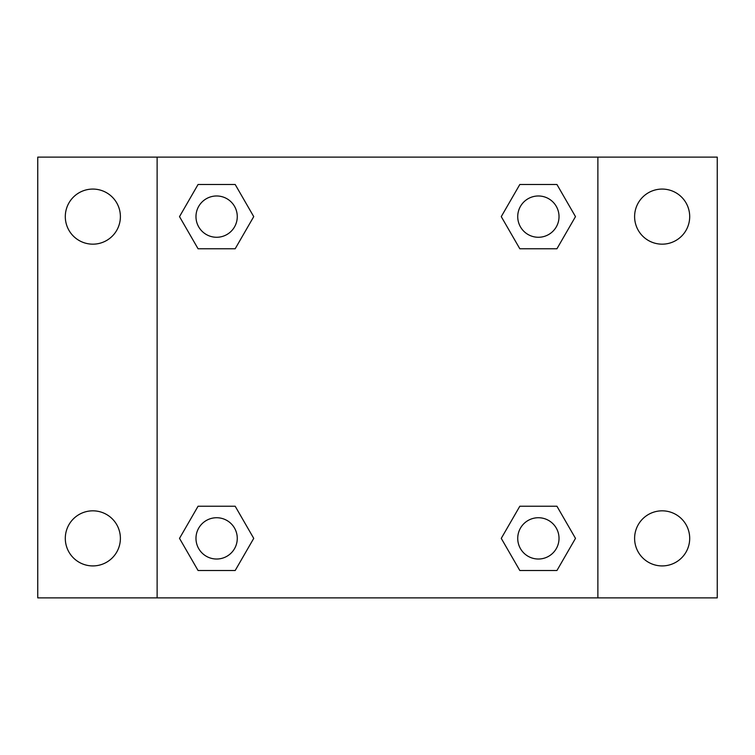 <?xml version="1.0" encoding="UTF-8"?>
<svg xmlns="http://www.w3.org/2000/svg" width="755" height="755" viewBox="0 0 755 755"><rect width="100%" height="100%" fill="white"/><g stroke="black" fill="none" stroke-linecap="round" stroke-linejoin="round"><path stroke-width="1.13" d="M92.846 565.92A27.548 27.548 0 0 0 116.704 524.602A27.548 27.548 0 0 0 68.988 524.602A27.548 27.548 0 0 0 92.846 565.92M662.154 565.92A27.548 27.548 0 0 0 686.012 524.602A27.548 27.548 0 0 0 638.296 524.602A27.548 27.548 0 0 0 662.154 565.92M662.154 244.167A27.548 27.548 0 0 0 686.012 202.85A27.548 27.548 0 0 0 638.296 202.85A27.548 27.548 0 0 0 662.154 244.167M92.846 244.167A27.548 27.548 0 0 0 116.704 202.85A27.548 27.548 0 0 0 68.988 202.85A27.548 27.548 0 0 0 92.846 244.167M717.25 597.875L37.75 597.875L37.75 157.125L717.25 157.125L717.25 597.875M198.065 506.237L235.182 506.237L253.737 538.372L235.182 570.516L198.065 570.516L179.511 538.372L198.065 506.237L235.182 506.237L198.065 506.237M519.817 184.484L556.935 184.484L575.489 216.628L556.935 248.763L519.817 248.763L501.263 216.628L519.817 184.484L556.935 184.484L519.817 184.484M157.125 597.875L157.125 157.125M597.875 157.125L597.875 597.875M198.065 184.484L235.182 184.484L253.737 216.628L235.182 248.763L198.065 248.763L179.511 216.628L198.065 184.484L235.182 184.484L198.065 184.484M519.817 506.237L556.935 506.237L575.489 538.372L556.935 570.516L519.817 570.516L501.263 538.372L519.817 506.237L556.935 506.237L519.817 506.237M556.935 570.516L519.817 570.516L556.935 570.516M559.021 538.372A20.64 20.64 0 0 0 528.056 520.497A20.64 20.64 0 0 0 528.056 556.256A20.64 20.64 0 0 0 559.021 538.372M235.182 570.516L198.065 570.516L235.182 570.516M237.268 538.372A20.64 20.64 0 0 0 206.304 520.497A20.64 20.64 0 0 0 206.304 556.256A20.64 20.64 0 0 0 237.268 538.372M556.935 248.763L519.817 248.763L556.935 248.763M559.021 216.628A20.64 20.64 0 0 0 528.056 198.744A20.64 20.64 0 0 0 528.056 234.503A20.64 20.64 0 0 0 559.021 216.628M235.182 248.763L198.065 248.763L235.182 248.763M237.268 216.628A20.64 20.64 0 0 0 206.304 198.744A20.64 20.64 0 0 0 206.304 234.503A20.64 20.64 0 0 0 237.268 216.628"/></g></svg>
